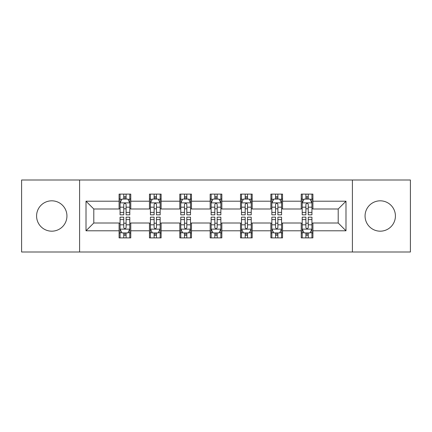 <?xml version="1.0" encoding="UTF-8"?>
<svg xmlns="http://www.w3.org/2000/svg" width="432" height="432" viewBox="0 0 432 432"><rect width="100%" height="100%" fill="white"/><g stroke="black" fill="none" stroke-linecap="round" stroke-linejoin="round"><path stroke-width="0.65" d="M380.236 200.821A15.179 15.179 0 0 0 365.062 216A15.179 15.179 0 0 0 380.236 231.179A15.179 15.179 0 0 0 395.415 216A15.179 15.179 0 0 0 380.236 200.821M51.764 200.821A15.179 15.179 0 0 0 36.585 216A15.179 15.179 0 0 0 51.764 231.179A15.179 15.179 0 0 0 66.938 216A15.179 15.179 0 0 0 51.764 200.821M352.409 252.002L410.4 252.002L410.4 179.998L352.409 179.998L352.409 252.002L79.591 252.002L79.591 179.998L21.6 179.998L21.6 252.002L79.591 252.002M352.409 179.998L79.591 179.998M312.908 201.209L312.908 194.108L301.234 194.108L301.234 201.209L282.55 201.209L282.55 194.108L270.875 194.108L270.875 201.209L252.196 201.209L252.196 194.108L240.521 194.108L240.521 201.209L221.837 201.209L221.837 194.108L210.163 194.108L210.163 201.209L191.479 201.209L191.479 194.108L179.804 194.108L179.804 201.209L161.125 201.209L161.125 194.108L149.45 194.108L149.45 201.209L130.766 201.209L130.766 194.108L119.092 194.108L119.092 201.209L86.011 201.209L86.011 230.791L93.793 223.004L119.092 223.004L119.092 237.892L130.766 237.892L130.766 223.004L149.45 223.004L149.45 237.892L161.125 237.892L161.125 223.004L179.804 223.004L179.804 237.892L191.479 237.892L191.479 223.004L210.163 223.004L210.163 237.892L221.837 237.892L221.837 223.004L240.521 223.004L240.521 237.892L252.196 237.892L252.196 223.004L270.875 223.004L270.875 237.892L282.55 237.892L282.55 223.004L301.234 223.004L301.234 237.892L312.908 237.892L312.908 223.004L338.207 223.004L338.207 208.996L312.908 208.996L312.908 201.209L345.989 201.209L345.989 230.791L312.908 230.791M301.234 230.791L282.55 230.791M270.875 230.791L252.196 230.791M240.521 230.791L221.837 230.791M210.163 230.791L191.479 230.791M179.804 230.791L161.125 230.791M149.45 230.791L130.766 230.791M119.092 230.791L86.011 230.791M301.234 201.209L301.234 208.996L282.55 208.996L282.55 201.209M270.875 201.209L270.875 208.996L252.196 208.996L252.196 201.209M240.521 201.209L240.521 208.996L221.837 208.996L221.837 201.209M210.163 201.209L210.163 208.996L191.479 208.996L191.479 201.209M179.804 201.209L179.804 208.996L161.125 208.996L161.125 201.209M149.45 201.209L149.45 208.996L130.766 208.996L130.766 201.209M119.092 201.209L119.092 208.996L93.793 208.996L86.011 201.209M93.793 208.996L93.793 223.004M345.989 230.791L338.207 223.004M338.207 208.996L345.989 201.209M119.092 198.974L120.064 198.974M123.763 198.974L126.095 198.974M129.794 198.974L130.766 198.974M119.092 208.802L120.064 208.802M123.763 208.802L126.095 208.802M129.794 208.802L130.766 208.802M119.092 223.198L120.064 223.198M123.763 223.198L126.095 223.198M129.794 223.198L130.766 223.198M119.092 233.026L120.064 233.026M123.763 233.026L126.095 233.026M129.794 233.026L130.766 233.026M149.45 223.198L150.422 223.198M154.121 223.198L156.454 223.198M160.153 223.198L161.125 223.198M149.45 233.026L150.422 233.026M154.121 233.026L156.454 233.026M160.153 233.026L161.125 233.026M149.45 198.974L150.422 198.974M154.121 198.974L156.454 198.974M160.153 198.974L161.125 198.974M149.45 208.802L150.422 208.802M154.121 208.802L156.454 208.802M160.153 208.802L161.125 208.802M179.804 223.198L180.776 223.198M184.475 223.198L186.813 223.198M190.507 223.198L191.479 223.198M179.804 233.026L180.776 233.026M184.475 233.026L186.813 233.026M190.507 233.026L191.479 233.026M179.804 198.974L180.776 198.974M184.475 198.974L186.813 198.974M190.507 198.974L191.479 198.974M179.804 208.802L180.776 208.802M184.475 208.802L186.813 208.802M190.507 208.802L191.479 208.802M210.163 223.198L211.135 223.198M214.834 223.198L217.166 223.198M220.865 223.198L221.837 223.198M210.163 233.026L211.135 233.026M214.834 233.026L217.166 233.026M220.865 233.026L221.837 233.026M210.163 198.974L211.135 198.974M214.834 198.974L217.166 198.974M220.865 198.974L221.837 198.974M210.163 208.802L211.135 208.802M214.834 208.802L217.166 208.802M220.865 208.802L221.837 208.802M240.521 223.198L241.493 223.198M245.187 223.198L247.525 223.198M251.224 223.198L252.196 223.198M240.521 233.026L241.493 233.026M245.187 233.026L247.525 233.026M251.224 233.026L252.196 233.026M240.521 198.974L241.493 198.974M245.187 198.974L247.525 198.974M251.224 198.974L252.196 198.974M240.521 208.802L241.493 208.802M245.187 208.802L247.525 208.802M251.224 208.802L252.196 208.802M270.875 223.198L271.847 223.198M275.546 223.198L277.879 223.198M281.578 223.198L282.55 223.198M270.875 233.026L271.847 233.026M275.546 233.026L277.879 233.026M281.578 233.026L282.55 233.026M270.875 198.974L271.847 198.974M275.546 198.974L277.879 198.974M281.578 198.974L282.55 198.974M270.875 208.802L271.847 208.802M275.546 208.802L277.879 208.802M281.578 208.802L282.55 208.802M301.234 223.198L302.206 223.198M305.905 223.198L308.237 223.198M311.936 223.198L312.908 223.198M301.234 233.026L302.206 233.026M305.905 233.026L308.237 233.026M311.936 233.026L312.908 233.026M301.234 198.974L302.206 198.974M305.905 198.974L308.237 198.974M311.936 198.974L312.908 198.974M301.234 208.802L302.206 208.802M305.905 208.802L308.237 208.802M311.936 208.802L312.908 208.802M126.095 196.636L123.763 196.636M129.794 212.393L126.095 212.393L126.095 214.834L129.794 214.834L129.794 202.964L127.85 199.071L122.013 199.071L120.064 202.964L120.064 214.834L123.763 214.834L123.763 212.393L120.064 212.393M120.064 202.964L120.064 194.108M129.794 202.964L129.794 194.108M123.763 199.071L123.763 194.108M126.095 194.108L126.095 199.071M126.095 212.393L126.095 204.422C125.318 202.921 124.54 202.921 123.763 204.422L123.763 212.393M123.763 235.364L126.095 235.364M120.064 219.607L123.763 219.607L123.763 217.166L120.064 217.166L120.064 229.036L122.013 232.929L127.85 232.929L129.794 229.036L129.794 217.166L126.095 217.166L126.095 219.607L129.794 219.607M129.794 229.036L129.794 237.892M120.064 229.036L120.064 237.892M126.095 232.929L126.095 237.892M123.763 237.892L123.763 232.929M123.763 219.607L123.763 227.578C124.54 229.079 125.318 229.079 126.095 227.578L126.095 219.607M156.454 196.636L154.121 196.636M160.153 212.393L156.454 212.393L156.454 214.834L160.153 214.834L160.153 202.964L158.204 199.071L152.366 199.071L150.422 202.964L150.422 214.834L154.121 214.834L154.121 212.393L150.422 212.393M150.422 202.964L150.422 194.108M160.153 202.964L160.153 194.108M154.121 199.071L154.121 194.108M156.454 194.108L156.454 199.071M156.454 212.393L156.454 204.422C155.677 202.921 154.899 202.921 154.121 204.422L154.121 212.393M186.813 196.636L184.475 196.636M190.507 212.393L186.813 212.393L186.813 214.834L190.507 214.834L190.507 202.964L188.563 199.071L182.725 199.071L180.776 202.964L180.776 214.834L184.475 214.834L184.475 212.393L180.776 212.393M180.776 202.964L180.776 194.108M190.507 202.964L190.507 194.108M184.475 199.071L184.475 194.108M186.813 194.108L186.813 199.071M186.813 212.393L186.813 204.422C186.035 202.921 185.258 202.921 184.475 204.422L184.475 212.393M154.121 235.364L156.454 235.364M150.422 219.607L154.121 219.607L154.121 217.166L150.422 217.166L150.422 229.036L152.366 232.929L158.204 232.929L160.153 229.036L160.153 217.166L156.454 217.166L156.454 219.607L160.153 219.607M160.153 229.036L160.153 237.892M150.422 229.036L150.422 237.892M156.454 232.929L156.454 237.892M154.121 237.892L154.121 232.929M154.121 219.607L154.121 227.578C154.894 229.079 155.677 229.079 156.454 227.578L156.454 219.607M184.475 235.364L186.813 235.364M180.776 219.607L184.475 219.607L184.475 217.166L180.776 217.166L180.776 229.036L182.725 232.929L188.563 232.929L190.507 229.036L190.507 217.166L186.813 217.166L186.813 219.607L190.507 219.607M190.507 229.036L190.507 237.892M180.776 229.036L180.776 237.892M186.813 232.929L186.813 237.892M184.475 237.892L184.475 232.929M184.475 219.607L184.475 227.578C185.252 229.079 186.03 229.079 186.813 227.578L186.813 219.607M217.166 196.636L214.834 196.636M220.865 212.393L217.166 212.393L217.166 214.834L220.865 214.834L220.865 202.964L218.921 199.071L213.079 199.071L211.135 202.964L211.135 214.834L214.834 214.834L214.834 212.393L211.135 212.393M211.135 202.964L211.135 194.108M220.865 202.964L220.865 194.108M214.834 199.071L214.834 194.108M217.166 194.108L217.166 199.071M217.166 212.393L217.166 204.422C216.389 202.921 215.611 202.921 214.834 204.422L214.834 212.393M247.525 196.636L245.187 196.636M251.224 212.393L247.525 212.393L247.525 214.834L251.224 214.834L251.224 202.964L249.275 199.071L243.437 199.071L241.493 202.964L241.493 214.834L245.187 214.834L245.187 212.393L241.493 212.393M241.493 202.964L241.493 194.108M251.224 202.964L251.224 194.108M245.187 199.071L245.187 194.108M247.525 194.108L247.525 199.071M247.525 212.393L247.525 204.422C246.748 202.921 245.97 202.921 245.187 204.422L245.187 212.393M277.879 196.636L275.546 196.636M281.578 212.393L277.879 212.393L277.879 214.834L281.578 214.834L281.578 202.964L279.634 199.071L273.796 199.071L271.847 202.964L271.847 214.834L275.546 214.834L275.546 212.393L271.847 212.393M271.847 202.964L271.847 194.108M281.578 202.964L281.578 194.108M275.546 199.071L275.546 194.108M277.879 194.108L277.879 199.071M277.879 212.393L277.879 204.422C277.106 202.921 276.323 202.921 275.546 204.422L275.546 212.393M214.834 235.364L217.166 235.364M211.135 219.607L214.834 219.607L214.834 217.166L211.135 217.166L211.135 229.036L213.079 232.929L218.921 232.929L220.865 229.036L220.865 217.166L217.166 217.166L217.166 219.607L220.865 219.607M220.865 229.036L220.865 237.892M211.135 229.036L211.135 237.892M217.166 232.929L217.166 237.892M214.834 237.892L214.834 232.929M214.834 219.607L214.834 227.578C215.611 229.079 216.389 229.079 217.166 227.578L217.166 219.607M245.187 235.364L247.525 235.364M241.493 219.607L245.187 219.607L245.187 217.166L241.493 217.166L241.493 229.036L243.437 232.929L249.275 232.929L251.224 229.036L251.224 217.166L247.525 217.166L247.525 219.607L251.224 219.607M251.224 229.036L251.224 237.892M241.493 229.036L241.493 237.892M247.525 232.929L247.525 237.892M245.187 237.892L245.187 232.929M245.187 219.607L245.187 227.578C245.965 229.079 246.742 229.079 247.525 227.578L247.525 219.607M275.546 235.364L277.879 235.364M271.847 219.607L275.546 219.607L275.546 217.166L271.847 217.166L271.847 229.036L273.796 232.929L279.634 232.929L281.578 229.036L281.578 217.166L277.879 217.166L277.879 219.607L281.578 219.607M281.578 229.036L281.578 237.892M271.847 229.036L271.847 237.892M277.879 232.929L277.879 237.892M275.546 237.892L275.546 232.929M275.546 219.607L275.546 227.578C276.323 229.079 277.101 229.079 277.879 227.578L277.879 219.607M308.237 196.636L305.905 196.636M311.936 212.393L308.237 212.393L308.237 214.834L311.936 214.834L311.936 202.964L309.987 199.071L304.15 199.071L302.206 202.964L302.206 214.834L305.905 214.834L305.905 212.393L302.206 212.393M302.206 202.964L302.206 194.108M311.936 202.964L311.936 194.108M305.905 199.071L305.905 194.108M308.237 194.108L308.237 199.071M308.237 212.393L308.237 204.422C307.46 202.921 306.682 202.921 305.905 204.422L305.905 212.393M305.905 235.364L308.237 235.364M302.206 219.607L305.905 219.607L305.905 217.166L302.206 217.166L302.206 229.036L304.15 232.929L309.987 232.929L311.936 229.036L311.936 217.166L308.237 217.166L308.237 219.607L311.936 219.607M311.936 229.036L311.936 237.892M302.206 229.036L302.206 237.892M308.237 232.929L308.237 237.892M305.905 237.892L305.905 232.929M305.905 219.607L305.905 227.578C306.682 229.079 307.46 229.079 308.237 227.578L308.237 219.607M129.746 202.867L120.112 202.867M120.064 199.303L121.894 199.303M127.964 199.303L129.794 199.303M123.763 207.176L120.064 207.176M129.794 207.176L126.095 207.176M126.095 197.878L123.763 197.878M120.112 229.133L129.746 229.133M129.794 232.697L127.964 232.697M121.894 232.697L120.064 232.697M126.095 224.824L129.794 224.824M120.064 224.824L123.763 224.824M123.763 234.122L126.095 234.122M160.105 202.867L150.471 202.867M150.422 199.303L152.253 199.303M158.323 199.303L160.153 199.303M154.121 207.176L150.422 207.176M160.153 207.176L156.454 207.176M156.454 197.878L154.121 197.878M190.458 202.867L180.824 202.867M180.776 199.303L182.606 199.303M188.681 199.303L190.507 199.303M184.475 207.176L180.776 207.176M190.507 207.176L186.813 207.176M186.813 197.878L184.475 197.878M150.471 229.133L160.105 229.133M160.153 232.697L158.323 232.697M152.253 232.697L150.422 232.697M156.454 224.824L160.153 224.824M150.422 224.824L154.121 224.824M154.121 234.122L156.454 234.122M180.824 229.133L190.458 229.133M190.507 232.697L188.681 232.697M182.606 232.697L180.776 232.697M186.813 224.824L190.507 224.824M180.776 224.824L184.475 224.824M184.475 234.122L186.813 234.122M220.817 202.867L211.183 202.867M211.135 199.303L212.965 199.303M219.035 199.303L220.865 199.303M214.834 207.176L211.135 207.176M220.865 207.176L217.166 207.176M217.166 197.878L214.834 197.878M251.176 202.867L241.542 202.867M241.493 199.303L243.319 199.303M249.394 199.303L251.224 199.303M245.187 207.176L241.493 207.176M251.224 207.176L247.525 207.176M247.525 197.878L245.187 197.878M281.529 202.867L271.895 202.867M271.847 199.303L273.677 199.303M279.747 199.303L281.578 199.303M275.546 207.176L271.847 207.176M281.578 207.176L277.879 207.176M277.879 197.878L275.546 197.878M211.183 229.133L220.817 229.133M220.865 232.697L219.035 232.697M212.965 232.697L211.135 232.697M217.166 224.824L220.865 224.824M211.135 224.824L214.834 224.824M214.834 234.122L217.166 234.122M241.542 229.133L251.176 229.133M251.224 232.697L249.394 232.697M243.319 232.697L241.493 232.697M247.525 224.824L251.224 224.824M241.493 224.824L245.187 224.824M245.187 234.122L247.525 234.122M271.895 229.133L281.529 229.133M281.578 232.697L279.747 232.697M273.677 232.697L271.847 232.697M277.879 224.824L281.578 224.824M271.847 224.824L275.546 224.824M275.546 234.122L277.879 234.122M311.888 202.867L302.254 202.867M302.206 199.303L304.036 199.303M310.106 199.303L311.936 199.303M305.905 207.176L302.206 207.176M311.936 207.176L308.237 207.176M308.237 197.878L305.905 197.878M302.254 229.133L311.888 229.133M311.936 232.697L310.106 232.697M304.036 232.697L302.206 232.697M308.237 224.824L311.936 224.824M302.206 224.824L305.905 224.824M305.905 234.122L308.237 234.122"/></g></svg>
